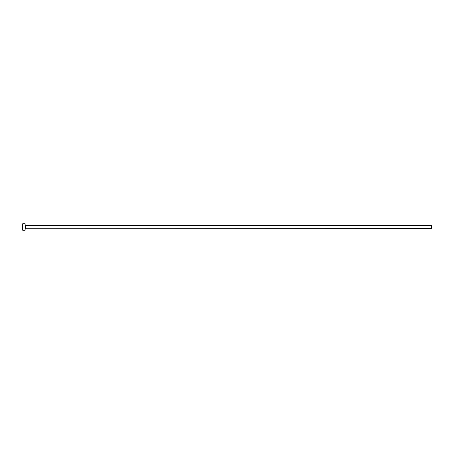<?xml version="1.0" encoding="UTF-8"?>
<svg xmlns="http://www.w3.org/2000/svg" width="454" height="454" viewBox="0 0 454 454"><rect width="100%" height="100%" fill="white"/><g stroke="black" fill="none" stroke-linecap="round" stroke-linejoin="round"><path stroke-width="0.68" d="M25.299 228.623L25.299 225.377L431.3 225.377L431.3 228.623L25.135 228.788M25.135 227L25.135 230.252L22.7 230.252L22.7 223.748L25.135 223.748L25.135 227"/></g></svg>
